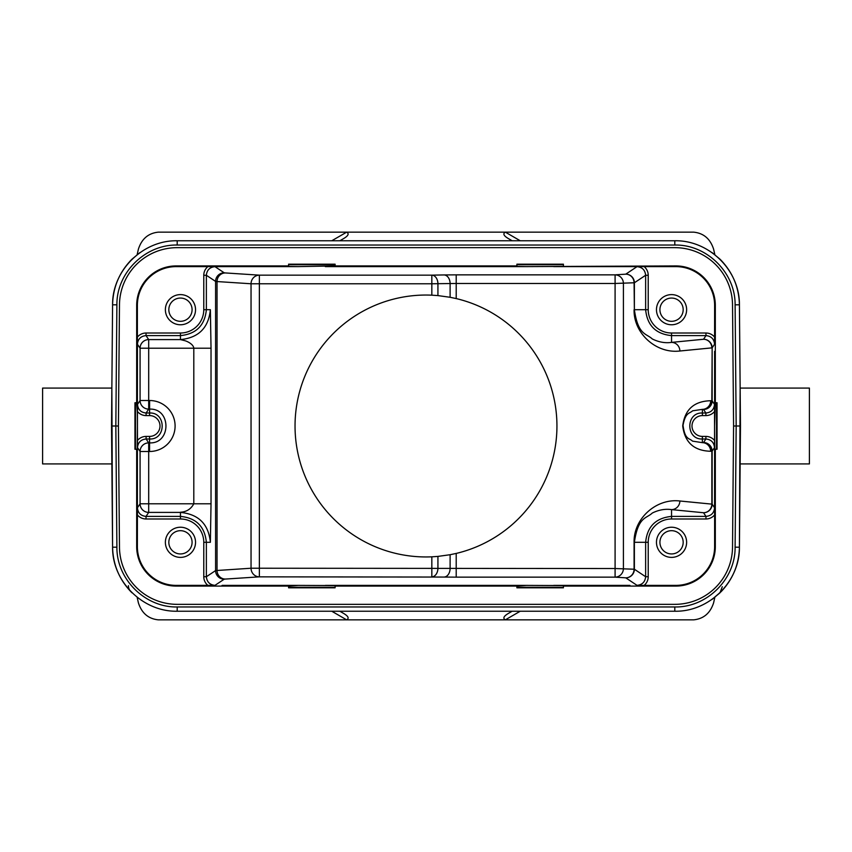 <?xml version="1.0" encoding="UTF-8"?>
<svg xmlns="http://www.w3.org/2000/svg" width="852" height="852" viewBox="0 0 852 852"><rect width="100%" height="100%" fill="white"/><g stroke="black" fill="none" stroke-linecap="round" stroke-linejoin="round"><path stroke-width="1.28" d="M137.151 597.327L138.375 602.769C141.688 613.142 148.344 618.829 158.355 619.851L563.662 619.851M225.035 619.851L267.485 619.851M131.858 259.338L130.803 260.403C119.056 272.885 112.986 287.688 112.581 304.814L111.527 426L112.581 304.814C112.176 270.478 142.87 240.051 177.195 240.765L674.805 240.765C709.13 240.051 739.824 270.478 739.419 304.814L735.106 304.814L736.171 426L740.441 426M714.583 344.219L712.144 347.872L712.144 400.845L710.717 400.738A8.616 8.318 -84.4 0 1 702.399 409.354L703.528 409.461L705.893 413.007C711.122 412.496 713.987 409.62 714.508 404.391L712.144 400.845A8.616 8.616 -33.7 0 1 703.528 409.461A8.616 8.318 95.6 0 0 711.857 400.845L712.144 347.872A8.616 8.616 -146.3 0 0 703.528 339.266L671.546 342.387A8.616 8.318 -95.6 0 1 679.875 351.003L711.857 347.872A8.616 8.318 84.4 0 0 703.528 339.266L705.967 335.603L671.546 335.603L671.546 333.015L705.967 333.015L705.967 335.603C711.196 336.125 714.061 338.99 714.583 344.219L714.626 305.378A38.766 38.766 0 0 0 675.86 266.612L675.86 265.92A39.458 39.458 0 0 1 715.318 305.378L715.318 402.74L717.043 402.74L717.043 449.26L714.796 449.26L714.626 439.483L714.583 507.781C714.061 513.01 711.196 515.875 705.967 516.397L703.528 512.734A8.616 8.318 95.6 0 0 711.857 504.128L712.144 504.128A8.616 8.616 -33.7 0 1 703.528 512.734L671.546 509.613L671.546 518.985A23.334 23.334 0 0 0 648.223 542.309L648.223 576.729A11.204 11.204 -146.3 0 1 644.123 585.388L675.86 585.388A38.766 38.766 0 0 0 714.626 546.622L714.626 514.885A11.204 11.204 56.3 0 1 705.967 518.985L671.546 518.985M683.176 542.309A11.63 11.63 0 0 0 665.731 532.244A11.63 11.63 0 0 0 665.731 552.384A11.63 11.63 0 0 0 683.176 542.309M686.627 542.309A15.08 15.08 0 0 0 664.006 529.252A15.08 15.08 0 0 0 664.006 555.366A15.08 15.08 0 0 0 686.627 542.309M288.583 586.08L298.36 585.388L335.102 585.558L335.102 587.805L288.583 587.805L288.583 586.08L176.14 586.08A39.458 39.458 0 0 1 136.682 546.622L137.374 546.622L137.417 507.781C137.939 513.01 140.804 515.875 146.033 516.397L148.695 512.403A8.616 8.616 33.7 0 1 140.079 503.788L211.03 503.788L210.369 542.309C208.57 524.161 198.601 514.193 180.454 512.403C179.069 511.754 188.569 513.596 193.798 503.788L193.798 348.212L140.079 348.212A8.616 8.616 146.3 0 1 148.695 339.597L146.033 335.603C140.804 336.125 137.939 338.99 137.417 344.219L140.079 348.212L140.079 400.515L149.601 400.515A25.485 25.485 0 0 1 175.097 426.032A25.485 25.485 0 0 1 149.547 451.485L149.569 442.88C171.337 443.967 171.433 408.097 149.601 409.12L149.601 400.515M516.898 586.08L526.674 585.388L563.417 585.558L563.417 587.805L516.898 587.805L516.898 586.08L335.102 586.08M563.417 586.08L675.86 586.08A39.458 39.458 0 0 0 715.318 546.622L715.318 449.26M648.223 576.729L645.635 576.729C645.113 581.959 642.248 584.823 637.019 585.345L644.123 585.388M563.417 587.284L516.898 587.284M335.102 587.284L288.583 587.284M192.083 542.309A11.63 11.63 0 0 0 174.639 532.244A11.63 11.63 0 0 0 174.639 552.384A11.63 11.63 0 0 0 192.083 542.309M195.534 542.309A15.08 15.08 0 0 0 172.913 529.252A15.08 15.08 0 0 0 172.913 555.366A15.08 15.08 0 0 0 195.534 542.309M192.083 309.691A11.63 11.63 0 0 0 174.639 299.616A11.63 11.63 0 0 0 174.639 319.756A11.63 11.63 0 0 0 192.083 309.691M195.534 309.691A15.08 15.08 0 0 0 172.913 296.634A15.08 15.08 0 0 0 172.913 322.748A15.08 15.08 0 0 0 195.534 309.691M683.176 309.691A11.63 11.63 0 0 0 665.731 299.616A11.63 11.63 0 0 0 665.731 319.756A11.63 11.63 0 0 0 683.176 309.691M686.627 309.691A15.08 15.08 0 0 0 664.006 296.634A15.08 15.08 0 0 0 664.006 322.748A15.08 15.08 0 0 0 686.627 309.691M714.583 507.781L712.144 504.128L712.144 451.155L714.508 447.609C713.987 442.38 711.122 439.504 705.893 438.993L703.528 442.539A8.616 8.616 -146.3 0 1 712.144 451.155L711.857 451.155A8.616 8.318 84.4 0 0 703.528 442.539L702.346 442.657A8.616 8.318 -95.4 0 1 710.653 451.262C694.029 450.836 684.72 442.401 682.718 425.968C684.752 409.535 694.082 401.132 710.717 400.738M705.893 436.405L705.893 438.993L702.367 438.993L702.357 442.657L692.484 441.123C689.46 437.907 684.965 440.292 683.027 425.329C685.487 412.123 689.502 413.71 692.633 410.813L702.399 409.354L702.399 415.595A10.405 10.405 0 0 0 691.994 425.989A10.405 10.405 0 0 0 702.367 436.405L705.893 436.405A11.204 11.204 -56.3 0 1 714.551 440.505L714.551 426L714.626 439.483M679.875 500.997A8.616 8.318 -84.4 0 1 671.546 509.613C665.188 508.708 658.766 509.847 652.302 513.032C646.444 518.698 638.116 516.387 634.378 542.309L634.08 542.309C633.505 518.623 656.232 498.111 679.875 500.997L711.857 504.128L711.857 451.155L710.653 451.262M675.86 266.612L629.916 266.612L637.019 266.655L625.762 274.163L615.091 274.855A8.616 8.318 -93.7 0 1 623.419 283.471L623.419 568.529A8.616 8.318 -86.3 0 1 615.091 577.145L615.091 568.529L634.378 569.232L645.635 576.729L645.635 542.309L634.378 542.309L634.378 569.232A8.616 8.616 -56.3 0 1 625.762 577.837A8.616 8.318 93.7 0 0 634.08 569.232L634.08 542.309M437.928 295.591L450.112 297.284L450.112 283.556A8.616 6.092 89 0 0 444.02 274.94L431.836 275.153A8.616 6.092 -91 0 1 437.928 283.769L437.928 295.591L431.836 295.175A130.963 130.963 0 0 0 295.037 426A130.963 130.963 0 0 0 431.836 556.825L437.928 556.409L437.928 568.231A8.616 6.092 -89 0 1 431.836 576.847L431.836 556.825M431.836 295.175L431.836 283.769L456.203 283.471L456.203 298.573L450.112 297.284M637.019 266.655C642.248 267.177 645.113 270.041 645.635 275.271L634.378 282.768L634.378 309.691L648.223 309.691A23.334 23.334 0 0 0 671.546 333.015M625.762 274.163A8.616 8.616 -123.7 0 1 634.378 282.768L634.08 282.768A8.616 8.318 86.3 0 0 625.762 274.163M644.123 266.612A11.204 11.204 -33.7 0 1 648.223 275.271L645.635 275.271L645.635 309.691C647.19 325.443 655.827 334.08 671.546 335.603L671.546 342.387C665.188 343.303 658.766 342.163 652.281 338.958C646.38 333.324 638.02 335.39 634.378 309.691L634.08 282.768L615.091 283.471L615.091 274.855L456.203 274.855L456.203 283.471L615.091 283.471L615.091 568.529L259.37 568.231L259.37 576.847A8.616 8.318 86.3 0 1 251.042 568.231L259.37 568.231L259.37 283.769L251.042 283.769A8.616 8.318 93.7 0 1 259.37 275.153L431.836 275.153L431.836 283.769L259.37 283.769L259.37 275.153L225.365 272.938A8.616 8.318 -86.3 0 0 217.036 281.554L251.042 283.769L251.042 568.231L215.588 570.584L215.588 281.416L217.036 281.554L217.036 570.446A8.616 8.318 -93.7 0 0 225.365 579.062L259.37 576.847L444.02 577.06A8.616 6.092 91 0 0 450.112 568.444L450.112 554.716L437.928 556.409M679.875 351.003C656.232 353.889 633.505 333.377 634.08 309.691M137.374 546.622A38.766 38.766 0 0 0 176.14 585.388L214.981 585.345C209.752 584.823 206.887 581.959 206.365 576.729L215.588 570.584A8.616 8.616 56.3 0 0 224.204 579.2L225.365 579.062M450.112 554.716L456.203 553.427A130.963 130.963 0 0 0 456.203 298.573M705.967 333.015A11.204 11.204 -56.3 0 1 714.626 337.115M675.86 265.92L526.674 266.612L516.898 266.442L516.898 264.195L563.417 264.195L563.417 265.92M516.898 264.716L563.417 264.716M516.898 265.92L335.102 265.92L298.36 266.612L288.583 266.442L288.583 264.195L335.102 264.195L335.102 265.92M288.583 264.716L335.102 264.716M203.777 309.691L206.365 309.691L206.365 275.271L215.588 281.416A8.616 8.616 123.7 0 1 224.204 272.8L214.981 266.655C209.752 267.177 206.887 270.041 206.365 275.271L203.777 275.271L203.777 309.691A23.334 23.334 0 0 1 180.454 333.015L146.033 333.015A11.204 11.204 -123.7 0 0 137.374 337.115L137.374 305.378A38.766 38.766 0 0 1 176.14 266.612L298.36 266.612M288.583 265.92L176.14 265.92A39.458 39.458 0 0 0 136.682 305.378L136.682 402.74L137.374 412.517L137.417 344.219M214.981 266.655L222.084 266.612M203.777 275.271A11.204 11.204 -146.3 0 1 207.877 266.612M136.682 402.74L134.957 402.74L134.957 449.26L137.204 449.26L137.449 426L137.491 447.609C138.013 442.38 140.878 439.504 146.107 438.993L148.695 442.88L148.695 451.485L140.079 451.485A8.616 8.616 146.3 0 1 148.695 442.88L149.569 442.88L149.579 436.405A10.405 10.405 0 0 0 160.006 426.011A10.405 10.405 0 0 0 149.601 415.595L146.107 415.595A11.204 11.204 123.7 0 1 137.449 411.495L137.449 426L137.374 412.517M137.491 404.391C138.013 409.62 140.878 412.496 146.107 413.007L149.601 413.007L149.601 409.12L148.695 409.12A8.616 8.616 33.7 0 1 140.079 400.515L137.491 404.391L137.449 411.495M146.107 415.595L146.107 413.007L148.695 409.12L148.695 339.597L180.454 339.597L184.469 340.598C186.013 340.821 193.34 343.771 193.798 348.212L211.03 348.212L210.369 309.691C208.57 327.839 198.601 337.807 180.454 339.597L180.454 333.015M146.033 518.985L180.454 518.985L180.454 516.397L146.033 516.397L146.033 518.985A11.204 11.204 123.7 0 1 137.374 514.885L137.374 439.483M137.374 337.115L137.374 351.322M135.489 449.26L135.489 402.74M137.449 440.505A11.204 11.204 -123.7 0 1 146.107 436.405L149.579 436.405M136.682 449.26L136.682 546.622M207.877 585.388A11.204 11.204 -33.7 0 1 203.777 576.729L203.777 542.309A23.334 23.334 0 0 0 180.454 518.985M714.626 514.885L714.626 500.678M714.508 447.609L714.551 440.505M714.508 404.391L714.551 411.495A11.204 11.204 56.3 0 1 705.893 415.595L702.399 415.595M715.318 402.74L714.551 426L714.551 411.495M716.511 402.74L716.511 449.26M119.472 304.878A57.723 57.723 0 0 1 177.195 247.655L674.805 247.655A57.723 57.723 0 0 1 732.528 304.878L733.583 426L736.171 426L735.106 547.186C735.489 579.232 706.851 607.625 674.805 606.965L177.195 606.965C145.149 607.625 116.511 579.232 116.894 547.186L115.829 426L118.417 426L119.472 304.878L118.417 426L119.472 547.122A57.723 57.723 0 0 0 177.195 604.345L674.805 604.345A57.723 57.723 0 0 0 732.528 547.122L733.583 426L732.528 547.122M560.659 232.149L158.355 232.149C148.344 233.171 141.688 238.858 138.375 249.231L137.151 254.652M518.623 240.765L512.159 240.765L508.335 238.549C503.67 235.78 502.68 233.65 505.364 232.159L346.636 232.149C349.32 233.65 348.33 235.78 343.665 238.549L339.841 240.765L333.377 240.765M331.769 240.765L346.647 232.17L158.355 232.149M512.159 240.765L339.841 240.765M714.849 254.663L713.625 249.231C710.312 238.858 703.656 233.171 693.645 232.149L505.353 232.149L520.231 240.765M518.623 611.235L512.159 611.235L508.335 613.451C503.67 616.22 502.68 618.35 505.364 619.841L693.645 619.851C703.656 618.829 710.312 613.142 713.625 602.769L714.849 597.337M740.473 388.086L809.4 388.086L809.4 463.914L740.473 463.914M720.142 259.338L721.197 260.403C732.944 272.885 739.014 287.688 739.419 304.814L740.473 426L740.143 388.086L739.419 547.186L740.473 426M711.952 599.488L721.197 591.597C732.944 579.115 739.014 564.312 739.419 547.186C739.824 581.522 709.13 611.949 674.805 611.235L177.195 611.235C142.87 611.949 112.176 581.522 112.581 547.186L111.857 388.086M719.983 592.811L722.283 586.73M719.983 259.189L711.952 252.511M112.581 304.814L116.894 304.814L115.829 426L111.527 426L112.581 547.186L116.894 547.186M520.231 611.235L505.353 619.83L346.636 619.851C349.32 618.35 348.33 616.22 343.665 613.451L339.841 611.235L333.377 611.235M512.159 611.235L339.841 611.235M584.515 619.851L617.892 619.851M132.017 259.189L140.047 252.511M128.407 585.675A8.616 8.552 -44.1 0 0 130.803 591.597C119.056 579.115 112.986 564.312 112.581 547.186M111.559 426L111.857 463.914M111.527 388.086L42.6 388.086L42.6 463.914L111.527 463.914M132.017 592.811L130.803 591.597M158.355 619.851L346.647 619.851L331.769 611.235M675.86 586.08L675.86 585.388M714.626 546.622L715.318 546.622M629.916 585.388L553.64 585.388M526.674 585.388L325.326 585.388M715.318 305.378L714.626 305.378M456.203 553.427L456.203 577.145L615.091 577.145L625.762 577.837L637.019 585.345M444.02 274.94L456.203 274.855M225.365 272.938L224.204 272.8M214.981 585.345L224.204 579.2M456.203 577.145L444.02 577.06M648.223 275.271L648.223 309.691M553.64 266.612L629.916 266.612M325.326 266.612L526.674 266.612M176.14 265.92L176.14 266.612M137.374 305.378L136.682 305.378M137.491 447.609L140.079 451.485L140.079 503.788L137.417 507.781M149.547 451.485L148.695 451.485L148.695 512.403L180.454 512.403L180.454 516.397C196.173 517.92 204.81 526.557 206.365 542.309L203.777 542.309M211.03 348.212L211.03 503.788M210.369 542.309L206.365 542.309L206.365 576.729L203.777 576.729M146.033 333.015L146.033 335.603L180.454 335.603C196.205 334.048 204.842 325.411 206.365 309.691L210.369 309.691M149.601 415.595L149.601 413.007C166.364 412.208 166.374 439.813 149.579 438.993L146.107 438.993L146.107 436.405M176.14 585.388L176.14 586.08M298.36 585.388L222.084 585.388M648.223 542.309L645.635 542.309C647.158 526.589 655.795 517.952 671.546 516.397L705.967 516.397L705.967 518.985M702.367 436.405L702.367 438.993C685.636 439.749 685.636 412.219 702.399 413.007L705.893 413.007L705.893 415.595M714.626 351.322L714.626 412.517M735.106 547.186L739.419 547.186M735.106 304.814C735.489 272.768 706.851 244.375 674.805 245.035L674.805 240.765M674.805 245.035L177.195 245.035C145.149 244.375 116.511 272.768 116.894 304.814M674.805 611.235L674.805 606.965M177.195 606.965L177.195 611.235M177.195 240.765L177.195 245.035M719.961 259.157L712.166 252.661M712.102 599.382L719.961 592.843M139.834 252.661L132.039 259.157"/></g></svg>
